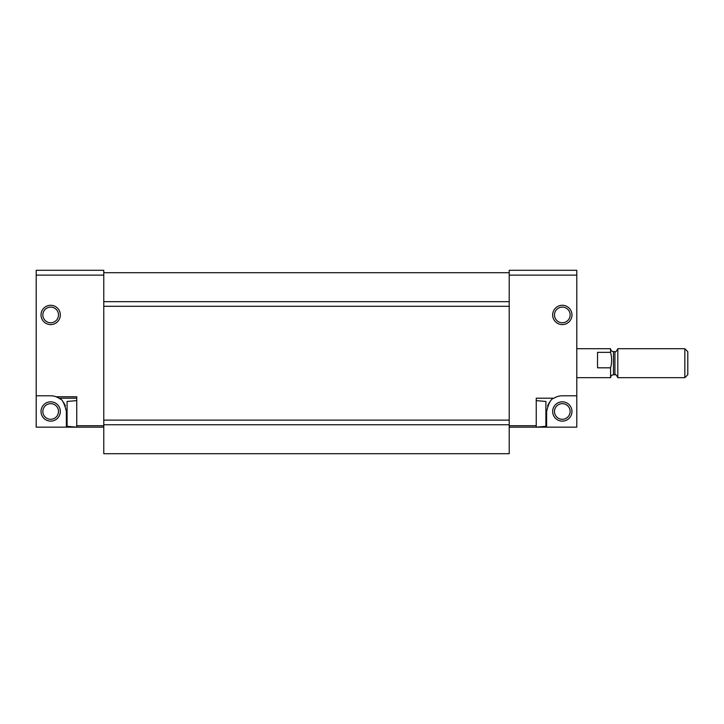 <?xml version="1.0" encoding="UTF-8"?>
<svg xmlns="http://www.w3.org/2000/svg" width="724" height="724" viewBox="0 0 724 724"><rect width="100%" height="100%" fill="white"/><g stroke="black" fill="none" stroke-linecap="round" stroke-linejoin="round"><path stroke-width="1.09" d="M36.2 275.12L103.776 275.12L103.776 270.296L36.2 270.296L36.2 427.16L66.364 427.16L66.364 425.712L67.088 425.712M58.626 397.947A15.684 15.684 0 0 0 56.101 396.752L59.042 398.2C61.938 398.689 64.382 403.114 66.364 411.476L66.364 425.712M552.656 314.94A9.656 9.656 0 0 0 567.136 323.302A9.656 9.656 0 0 0 567.136 306.578A9.656 9.656 0 0 0 552.656 314.94M509.216 427.16L509.216 270.296L576.784 270.296L576.784 395.784L562.304 395.784A15.684 15.684 0 0 0 553.951 398.2L536.24 398.2L536.24 427.16L509.216 427.16L509.216 453.704L103.776 453.704L103.776 427.16L76.744 427.16L76.744 396.752L56.101 396.752A15.684 15.684 0 0 0 50.68 395.784L36.2 395.784M549.887 401.883A15.684 15.684 0 0 0 547.597 406.028M553.951 398.2C551.045 398.689 548.602 403.114 546.62 411.476L546.62 427.16L536.24 427.16L576.784 427.16L576.784 395.784M42.852 411.476A7.828 7.828 0 0 0 54.59 418.246A7.828 7.828 0 0 0 54.59 404.698A7.828 7.828 0 0 0 42.852 411.476M554.484 411.476A7.828 7.828 0 0 0 566.222 418.246A7.828 7.828 0 0 0 566.222 404.698A7.828 7.828 0 0 0 554.484 411.476M103.776 275.12L103.776 427.16M41.024 314.94A9.656 9.656 0 0 0 55.504 323.302A9.656 9.656 0 0 0 55.504 306.578A9.656 9.656 0 0 0 41.024 314.94M66.364 427.16L76.744 427.16L66.364 427.16L76.744 427.16L67.088 426.318L67.088 401.458L76.744 400.616M103.776 424.744L509.216 424.744M103.776 420.119L509.216 420.119M103.776 306.288L509.216 306.288M103.776 301.664L509.216 301.664M103.776 272.704L509.216 272.704M552.656 411.476A9.656 9.656 0 0 0 567.136 419.829A9.656 9.656 0 0 0 567.136 403.114A9.656 9.656 0 0 0 552.656 411.476M65.395 406.028A15.684 15.684 0 0 0 63.097 401.883M60.481 399.223A15.684 15.684 0 0 0 58.97 398.155M41.024 411.476A9.656 9.656 0 0 0 55.504 419.829A9.656 9.656 0 0 0 55.504 403.114A9.656 9.656 0 0 0 41.024 411.476M554.484 314.94A7.828 7.828 0 0 0 566.222 321.718A7.828 7.828 0 0 0 566.222 308.162A7.828 7.828 0 0 0 554.484 314.94M42.852 314.94A7.828 7.828 0 0 0 54.59 321.718A7.828 7.828 0 0 0 54.59 308.162A7.828 7.828 0 0 0 42.852 314.94M59.042 398.2L76.744 398.2M536.24 427.16L545.896 426.318L545.896 401.458L536.24 400.616M684.841 377.684L684.841 348.724L687.8 351.692L687.8 374.724L684.841 377.684L617.816 377.684L617.816 348.724C616.386 351.475 615.418 352.443 614.92 351.62L614.92 374.788L613.472 374.788C611.708 374.96 610.748 375.928 610.576 377.684L610.576 367.819C611.961 362.742 611.961 357.593 610.576 352.353L610.576 348.724L576.784 348.724M610.576 367.819L597.544 367.819L597.544 352.353L610.576 352.353M509.216 275.12L576.784 275.12M509.216 425.712L536.24 425.712M76.744 425.712L103.776 425.712M546.62 425.712L545.896 425.712M546.62 413.884L545.896 413.884M66.364 413.884L67.088 413.884M613.472 374.788L613.472 351.62C611.708 351.448 610.748 350.488 610.576 348.724M610.576 377.684L576.784 377.684M684.841 348.724L617.816 348.724M614.92 374.788C615.418 373.973 616.386 374.942 617.816 377.684M614.92 351.62L613.472 351.62"/></g></svg>
